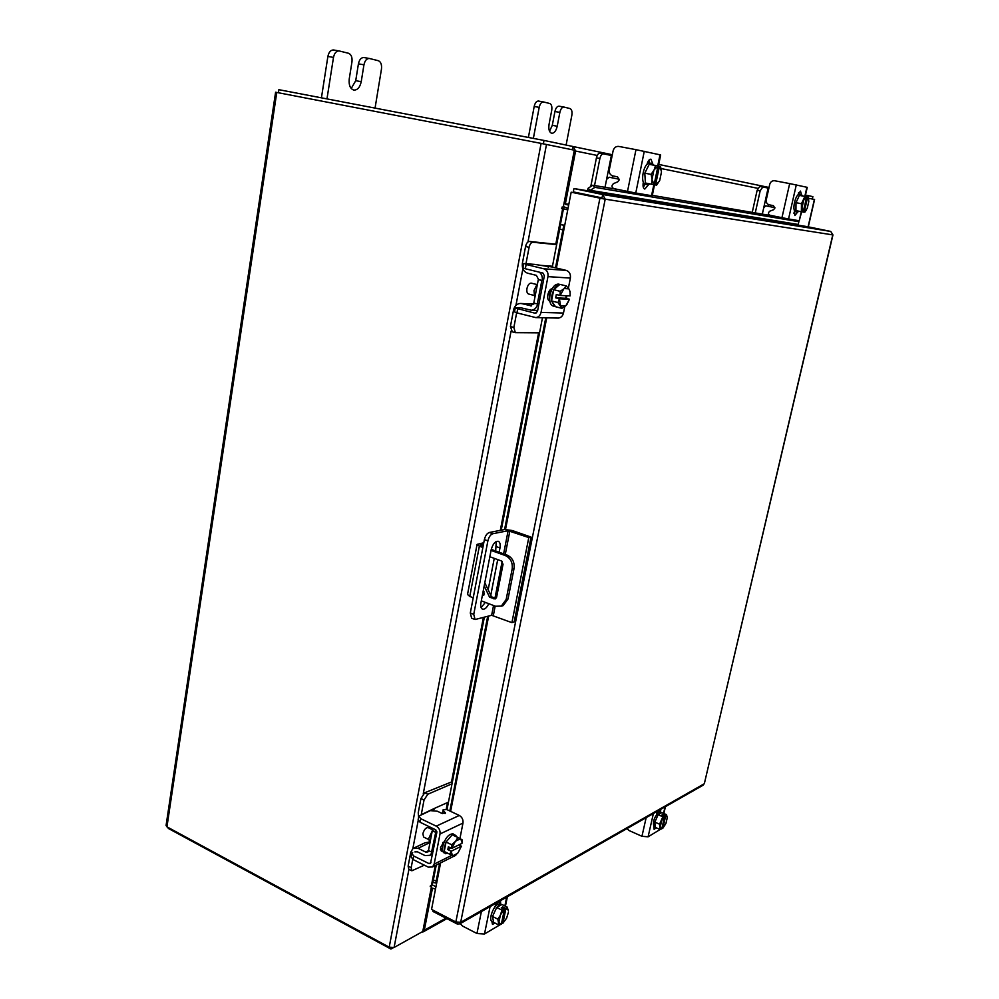 <?xml version="1.0" encoding="UTF-8"?>
<svg xmlns="http://www.w3.org/2000/svg" width="999" height="999" viewBox="0 0 999 999"><rect width="100%" height="100%" fill="white"/><g stroke="black" fill="none" stroke-linecap="round" stroke-linejoin="round"><path stroke-width="1.5" d="M375.062 108.092L381.468 69.068C381.93 64.598 380.869 61.801 378.271 60.689L369.418 58.491C366.72 58.441 364.897 60.552 363.948 64.81L361.226 81.693C359.952 87.388 357.48 90.185 353.821 90.085C350.187 88.786 348.663 85.077 349.238 78.971L351.96 61.901C352.41 57.305 351.261 54.421 348.526 53.272L339.185 50.949C336.338 50.887 334.44 53.034 333.491 57.418L326.973 98.889M333.491 57.418L327.884 56.444L321.428 97.827M327.884 56.444C328.846 52.085 330.744 49.925 333.591 49.987L338.961 50.912M363.948 64.81L358.429 63.849L355.719 80.694L351.223 88.499M358.429 63.849C359.365 59.603 361.188 57.492 363.898 57.542L369.205 58.466M531.056 537.087L512.162 530.494L504.657 529.507L489.335 532.492L492.832 533.728L508.129 530.719L528.796 537.562L531.056 537.087L514.173 621.99L511.9 622.652L491.633 615.284L493.543 605.519M492.832 533.728C490.509 534.565 488.861 536.938 487.887 540.884L473.751 614.335L475.062 619.53L471.615 618.194L470.304 612.999L484.378 539.622C485.352 535.701 487 533.316 489.335 532.492M475.062 619.53L491.633 615.284M528.796 537.562L511.9 622.652M495.679 550.986L496.241 541.533M481.106 607.642L485.352 602.385M488.161 589.785L494.255 558.354M499.138 552.235L499.975 547.927C500.561 544.368 499.987 542.157 498.289 541.308C495.154 541.158 492.782 543.993 491.171 549.8L480.919 602.884C480.369 606.256 480.894 608.341 482.492 609.153C484.727 609.59 486.825 607.767 488.773 603.696M490.771 595.292L497.714 559.602M482.292 595.791L484.428 593.98L483.229 590.909M483.778 542.769L477.072 544.38L479.358 546.191L469.755 596.428L473.226 597.764M481.318 600.849L495.442 606.243L501.336 606.106L506.168 599.475L512.175 568.968C512.849 562.574 510.576 558.104 505.344 555.556L491.058 550.412M482.879 547.464L479.358 546.191M483.466 544.368L480.382 545.104L483.066 546.453M491.258 549.4L507.217 555.144C512.45 557.679 514.722 562.15 514.035 568.531L512.175 568.968M496.316 541.733L495.691 541.858M506.168 599.475L508.029 598.975L514.035 568.531M469.755 596.428L467.52 594.455L477.01 544.692M484.016 591.745L483.029 591.995M489.835 556.743L501.361 560.926L503.046 564.248L496.603 597.252L495.379 598.901L489.61 597.277L484.203 585.901M482.579 594.33L483.803 595.229M493.943 598.925L495.829 598.438L491.483 596.79L484.815 582.742M508.029 598.975L503.196 605.606L501.123 606.206M489.61 597.277L491.483 596.79M566.108 145.055L571.84 115.297C572.365 111.626 571.74 109.378 569.992 108.554L563.973 107.055C562.087 107.068 560.726 108.854 559.865 112.388L557.217 126.236C556.081 130.931 554.245 133.292 551.698 133.292C549.275 132.318 548.389 129.346 549.05 124.376L551.71 110.402C552.222 106.643 551.56 104.346 549.725 103.496L543.444 101.935C541.47 101.935 540.059 103.746 539.198 107.368L533.366 138.399M539.198 107.368L534.19 106.468L528.396 137.45M534.19 106.468C535.052 102.86 536.463 101.061 538.436 101.049L543.319 101.91M559.865 112.388L554.932 111.501L552.297 125.325L549.525 131.244M554.932 111.501C555.781 107.967 557.155 106.194 559.04 106.181L563.861 107.043M435.414 832.229L432.292 830.718L428.484 850.524L431.58 852.06L435.776 832.055L432.617 830.569L432.355 828.196M432.242 831.006L428.796 838.348L429.82 843.556M414.373 847.826L424.975 842.794L428.821 842.107M452.023 783.803L427.809 794.23L424.038 799.999L420.941 798.526L418.244 812.774L418.593 817.319M436.85 831.555L435.776 832.055L435.889 829.944M421.278 814.672L434.752 808.253L433.441 810.239M424.038 799.999L421.328 814.247M420.941 798.526L424.712 792.769L427.809 794.23M452.46 781.568L424.712 792.769M412.749 859.377L411.176 867.694L411.863 870.778L424.338 865.171M429.208 842.944L418.044 848.276L425.661 852.047L428.633 850.599M418.044 848.276L412.949 848.501L410.776 852.172L408.129 866.17L411.176 867.694M414.885 851.91L417.37 851.797L424.987 855.569L429.932 855.319L433.216 851.26M428.771 850.661L427.922 851.922L425.661 852.047M411.863 870.778L408.816 869.242L408.129 866.17M448.464 802.135L434.752 808.253M448.414 853.596L444.155 852.959C442.607 852.047 442.132 849.824 442.744 846.328C445.304 837.874 448.788 833.728 453.159 833.89L456.281 836.75M444.255 851.298L444.393 847.127L446.029 842.219M446.191 841.87L452.072 834.927M452.285 834.827L454.807 834.677M445.804 853.77L444.305 851.548M442.707 846.378L442.694 842.532M432.717 829.844L428.109 827.609C425.874 827.509 424.125 829.545 422.864 833.728L423.613 837.05L428.633 839.497M444.218 851.498L454.133 856.393L444.218 851.498L449.875 854.257L451.111 851.223L447.814 849.612L448.364 846.79L451.66 848.401L451.723 844.779L446.066 842.032L444.218 851.498M446.066 842.02L451.735 844.767L455.719 841.121L457.842 837.512L452.197 834.789L446.066 842.02M460.776 839.035L462.013 842.157L462.05 839.722L457.842 837.512M462.075 841.732L461.963 843.381L451.785 848.388L455.157 841.77M458.903 844.892L461.413 846.178L458.079 852.746L454.133 856.393M452.46 855.556L451.111 851.223M457.53 853.396L452.834 855.743M450.961 848.064L447.814 849.612M451.236 851.21L461.413 846.178M455.719 841.121L460.402 838.823M462.013 842.157L461.963 843.381M442.757 851.073L441.333 851.148L440.534 847.402L444.805 840.559M442.694 813.611L443.169 809.677L446.928 809.615L459.29 815.459C462.1 817.145 463.336 819.679 462.974 823.089L440.01 833.965C440.359 830.481 439.11 827.884 436.251 826.148L420.766 818.693L420.092 822.264L435.564 829.744L436.85 832.429L430.469 863.536L429.033 863.611L413.673 855.968L413.012 859.502L428.346 867.169L432.53 866.945L434.165 864.123L440.01 833.965M442.457 813.548L443.119 809.914M412.687 852.484L411.763 853.321L413.673 855.968M420.092 822.264L418.144 819.704L418.718 816.633M459.927 838.586L462.974 823.089M456.268 854.669L454.995 855.756M455.706 835.451L457.28 837.237M443.331 810.339L445.392 813.174L441.608 813.248L437.337 811.225L430.307 810.626L418.818 816.133L420.766 818.693M413.012 859.502L411.101 856.842L411.663 853.845M442.495 848.151L440.397 849.175M655.244 827.297L654.108 826.797C652.422 822.389 653.995 817.519 658.803 812.15L661.738 812.649M655.244 827.247L654.845 822.227M654.907 821.965L658.066 814.872M658.216 814.672L661.55 812.549M655.257 827.359L659.952 829.432L655.257 827.359L654.845 822.115L658.129 814.722L662.861 816.782L658.129 814.722M664.635 816.245L661.8 828.82L659.964 829.445L659.565 824.2L662.849 816.782L664.635 816.245L661.887 815.047L662.974 814.41L665.721 815.609L666.508 814.66L661.813 812.612L658.141 814.709M662.012 827.884L662.824 828.246L665.933 823.476L667.245 817.756L666.52 814.66M659.565 824.2L654.845 822.115M661.8 828.82L660.314 827.297M662.974 814.41L662.749 815.421M662.886 828.171L665.721 815.609M660.277 826.822L661.6 821.053M661.887 820.391L664.66 816.345M665.746 815.721L667.22 817.282M656.256 827.796L654.12 829.345L653.746 826.535M656.468 814.585L657.779 811.038M660.714 809.365L660.589 812.125M660.214 829.432L648.101 836.812L641.945 836.3L629.095 830.544L627.01 828.583M657.991 810.926L657.442 813.311M493.606 922.227L492.032 921.428C488.386 920.091 493.019 906.605 497.977 904.132L501.823 904.52L499.525 904.907L496.79 907.417M493.581 922.214L492.544 916.57M492.594 916.27L496.603 907.666M492.519 916.458L493.631 922.339L498.913 925.024L497.814 919.142L492.519 916.458L496.678 907.479L501.985 910.139L496.678 907.479L501.923 904.47L507.205 907.104L501.923 904.47M501.673 922.701L502.847 923.301L506.605 918.168L508.366 912.487M497.814 919.142L500.312 915.346L501.973 910.139L504.408 909.465L501.373 924.137L498.913 925.024M504.37 909.34L501.286 907.791L502.834 906.905L505.919 908.441L507.192 907.104L508.416 910.963M501.373 924.137L499.013 922.664M502.834 906.905L502.522 908.416M502.922 923.226L505.919 908.441M498.913 922.127L500.312 915.346M500.686 914.535L504.408 909.465M505.956 908.566L508.279 910.101M495.117 923.101L492.482 924.387L491.87 921.328M494.755 907.279L496.353 903.034M500.536 900.648L500.586 903.908M500.249 924.637L484.49 933.99L476.948 933.503L462.549 926.061L460.202 923.638M497.702 902.259L497.215 904.644M774.899 207.655L765.783 205.831L763.76 207.63L762.312 214.111M763.76 207.63L768.119 188.087L762.786 186.975L760.152 190.859L755.256 212.899M760.152 190.859L757.142 190.272L752.235 212.387M768.119 188.087L768.855 188.237M757.142 190.272L759.777 186.388L762.774 186.975L759.777 186.388M799.5 195.367L801.335 194.605L802.684 195.991M799.188 211.288L797.377 212.038L796.016 210.652M797.352 212.025L795.766 211.713C791.408 211.313 795.566 193.044 799.737 194.305L801.335 194.605M795.941 210.477L795.991 202.834M796.066 202.535L799.35 195.504M795.991 202.672L801.46 203.746L804.894 196.416L799.425 195.367L795.991 202.672L795.941 210.639L801.385 211.713L795.941 210.639M799.425 195.354L806.668 196.878L803.208 211.963L801.385 211.726L801.46 203.746M806.63 196.778L808.228 197.103L808.691 199.438M806.168 210.389L804.12 212.238L807.204 208.479L808.79 201.561L808.303 197.427M804.12 212.238L803.146 212.038M803.958 199.875L806.668 196.878M802.047 207.505L803.646 200.537M807.617 196.965L808.441 198.351M804.195 212.138L807.654 197.09M803.208 211.963L802.035 208.229M798.513 192.807L798.426 194.643M797.552 195.429L800.474 191.084L801.51 194.655M789.672 183.591L774.662 180.744C772.202 180.544 770.554 181.756 769.73 184.365L766.295 199.688C765.946 202.385 766.932 204.096 769.267 204.832L773.413 205.657L774.849 208.142L773.488 209.765L769.854 211.151C767.994 212.675 768.019 214.048 769.929 215.247L781.955 217.682L789.672 183.591L807.254 187.35M796.29 184.902L788.548 218.956L799.225 220.767L801.298 211.701M788.548 218.956L781.955 217.682M801.66 211.776L799.225 220.767M797.614 212.05L794.904 215.534L794.255 209.865M794.754 210.964L793.855 213.237M619.305 179.246L609.165 177.235L606.593 179.383L605.019 187.3M606.593 179.383L611.363 155.494L603.433 153.846C601.848 153.858 600.661 155.419 599.887 158.516L594.542 185.527M592.494 195.891L592.37 196.541M599.887 158.516L596.428 157.842L590.921 185.764M589.06 195.18L588.935 195.829M611.363 155.494L612.137 155.657M596.428 157.842C597.202 154.745 598.376 153.197 599.974 153.184L603.408 153.846M649.325 164.311L651.947 163.474L654.045 165.222M650.174 183.941L647.564 184.765L645.491 183.004M645.779 184.403L645.741 184.39C639.335 183.691 643.893 161.376 650.112 163.112L650.149 163.124M645.379 182.78L644.805 173.364M644.892 172.989L649.138 164.485M651.947 163.474L650.112 163.112M647.464 162.775L648.239 163.461M644.143 183.366L643.081 183.716M644.792 173.164L651.098 174.4L654.233 169.693L655.519 165.522L649.225 164.298L644.792 173.164L645.391 182.992L651.66 184.241L645.391 182.992M649.225 164.298L660.464 166.533L661.088 168.931L661.463 172.028L659.715 180.482L656.618 185.14L654.083 184.678M654.233 169.693L657.954 166.134L654.145 184.578L651.673 184.241L652.072 179.033L651.098 174.4M652.072 179.033L653.833 170.492M659.39 166.296L661.413 171.141M655.531 184.965L659.427 166.446M659.315 181.269L655.619 184.852M654.145 184.578L652.122 179.92M648.925 160.177L649.263 163.112M647.002 164.398C647.926 160.939 649.238 159.203 650.936 159.191L652.734 163.774M635.976 149.663L618.706 146.416C615.884 146.216 613.998 147.727 613.086 150.924L609.34 169.668C608.965 172.952 610.127 175.025 612.799 175.899L617.569 176.848L619.243 179.857L617.707 181.855L613.548 183.591C611.438 185.489 611.488 187.15 613.673 188.586L627.509 191.421L635.976 149.663L660.664 154.957L658.366 166.109M644.268 151.324L635.764 193.007L651.56 195.692L653.846 184.653M635.764 193.007L627.509 191.421M652.235 195.767L651.56 195.692M648.513 184.765L644.792 189.061C643.206 188.374 642.694 186.226 643.269 182.605L643.381 182.055M645.042 184.128L643.331 187.4M573.95 188.561L807.467 226.673L830.731 231.431L832.954 234.927L605.207 199.163L602.672 194.53L602.01 197.889L573.301 191.883L573.95 188.561L602.672 194.53L830.731 231.431M457.53 922.564L457.242 924L459.84 923.838L460.676 922.327L455.844 921.965L431.543 909.415L440.596 862.899M556.406 268.044L571.178 192.195L605.207 199.163L460.676 922.327L704.12 783.84L702.809 785.389M455.844 921.965L599.924 198.214L605.207 199.163M601.573 198.476L571.178 192.195M457.242 924L432.979 911.463L433.216 910.276M704.395 783.441L832.766 234.89M602.36 198.564L602.01 197.889M564.747 225.25L560.626 224.6L563.873 225.237L562.899 229.832L559.652 229.196L560.614 224.613M564.722 225.387L563.873 225.237L555.569 267.844L563.861 225.25M435.851 883.029L432.917 882.429L433.304 880.231L436.238 880.818L435.851 883.029L436.763 882.554M436.263 881.006L437.038 881.143M433.304 880.231L436.251 865.084M447.003 809.652L484.328 617.32M501.236 530.169L542.469 317.744M552.297 267.058L559.652 229.196M436.238 880.818L439.635 863.386M449.825 810.988L487.687 616.383M504.582 529.52L545.779 317.807M555.506 267.832L562.899 229.832M798.014 225.137L798.863 221.741L797.452 220.467M590.184 190.397L588.161 188.199L592.857 185.24L594.917 187.35L590.222 190.322L590.471 191.259M588.111 188.262L587.275 190.734M592.857 185.24L619.33 189.748M652.322 195.367L774.849 216.246M594.917 187.35L798.688 221.666M435.951 886.737L432.267 884.877L436.088 865.159M561.613 208.429L567.769 209.703M556.568 244.256L563.436 208.891L567.744 209.827M541.096 143.394L275.599 92.22L166.071 825.511L166.945 826.835L389.21 947.177L541.096 143.394L574.325 150.175L563.274 207.155L562.137 206.993L561.813 208.629L562.662 208.741L555.806 244.081M389.21 947.177L394.093 947.477L422.777 931.493L431.605 885.988L430.494 885.426M435.289 865.559L431.556 884.827L430.232 886.613L431.605 885.988M808.278 226.848L814.585 199.5L808.428 198.239M431.556 884.827L432.267 884.877M563.436 208.891L562.662 208.741M568.668 205.095L565.721 204.458L568.706 204.895M568.031 208.354L563.374 206.618M568.818 204.296L565.359 203.796L575.599 151.036L573.176 146.541L572.127 149.725M543.356 143.844L544.005 140.434L572.764 146.453M805.481 195.092L812.874 196.628L812.324 199.038M278.409 92.745L278.871 89.685L544.005 140.434M565.359 203.796L565.721 204.458M421.653 932.117L423.464 931.742L424.3 930.231L432.48 888.136L435.489 889.147M393.194 947.789L390.934 949.05L168.232 828.383L168.356 827.584M391.171 947.814L390.934 949.05M432.392 884.939L430.806 885.589M537.599 283.216L533.99 290.547L534.74 298.077M520.979 303.484L533.803 304.108M556.655 244.618L532.954 242.257C531.168 242.407 529.882 244.093 529.095 247.315L525.574 246.491L522.377 263.361C521.853 268.431 523.601 271.716 527.647 273.214L536.351 275.349L538.648 279.645L542.195 280.519C542.719 276.985 541.758 274.201 539.323 272.165M529.095 247.315L525.973 263.724M525.574 246.491C526.373 243.269 527.659 241.583 529.445 241.433L532.954 242.257M556.718 244.293L529.445 241.433M516.645 312.812L513.861 327.472L515.347 332.655L539.535 332.829M533.616 304.058L521.853 303.646L531.618 305.906M521.853 303.646L520.204 303.459C516.745 303.833 514.522 306.019 513.548 309.99L510.402 326.548L513.861 327.472M520.616 307.729L531.343 310.227C534.615 309.84 536.713 307.767 537.662 304.008L538.911 304.058M534.115 303.184L530.494 305.869M512.287 331.768L510.402 326.548M552.459 266.246L540.559 265.334M541.845 280.494L538.299 279.62L533.778 303.097L537.312 303.996L541.845 280.494L543.431 280.594M555.444 306.593L553.059 306.031C550.112 304.745 549.1 301.011 550.024 294.817C551.873 287.612 554.72 284.028 558.528 284.103L559.84 284.415M551.585 300.711L551.898 295.292L553.683 289.935M553.858 289.598C555.669 286.263 557.642 284.553 559.777 284.478M554.92 306.518L551.623 301.061M549.637 298.813L549.263 294.056L552.11 288.873M536.513 284.453L531.256 283.142C529.308 283.104 527.884 284.865 526.972 288.436C526.523 291.496 527.06 293.356 528.571 294.006L533.816 295.342M551.535 300.936L555.531 306.705L561.925 308.341L557.966 302.572L551.535 300.949L557.966 302.56L559.403 298.788L555.656 297.839L556.306 294.505L560.052 295.442L560.164 291.321L553.721 289.71L551.535 300.936M553.733 289.698L560.164 291.308L564.26 288.561L566.321 285.951L559.902 284.365L553.721 289.71M569.18 289.335L570.029 291.895L569.18 289.335L566.321 285.951M570.079 291.258L570.104 295.916L560.189 295.454L563.711 289.048M566.233 295.741L565.734 298.276L569.455 299.213L566.783 304.745L561.925 308.341M560.501 305.394L559.403 298.788M565.422 306.069L560.851 305.919M565.734 298.276L555.656 297.839M559.527 298.801L569.455 299.213L565.983 305.582M564.26 288.561L568.831 288.811M570.029 291.895L570.104 295.916M549.263 300.936L549.6 301.061C547.914 300.337 547.34 298.214 547.864 294.73C548.763 291.046 550.224 289.011 552.247 288.624M548.426 267.17L548.251 266.408L552.21 267.033L566.233 270.404C569.43 271.578 570.804 274.138 570.379 278.084L547.964 276.623C548.401 272.577 546.99 269.967 543.743 268.768L526.136 264.51L525.324 268.743L542.919 273.039L544.368 275.749L537.462 311.501L535.164 313.236L517.732 308.691L516.933 312.887L535.801 317.595C538.511 317.257 540.247 315.534 541.033 312.425L547.964 276.623M517.732 308.691L515.297 307.667L520.192 307.717M525.324 268.743L522.852 267.857L523.638 263.711M541.033 312.425L563.486 313.024L564.76 306.606M566.358 298.426L566.883 295.766M568.381 288.199L570.379 278.084M563.486 313.024C562.712 316.059 561.001 317.744 558.329 318.082L557.642 318.057M548.538 266.583L534.865 264.41L524.487 263.611L526.136 264.51M516.933 312.887L514.497 311.85L515.272 307.792M549.712 300.337L548.513 300.299M361.226 81.693L355.719 80.694M470.304 612.999L473.751 614.335M487.887 540.884L484.378 539.622M509.865 530.944L505.269 554.445M495.167 606.143L493.344 615.496M494.98 598.114L502.147 561.413M503.621 553.846L508.129 530.719M496.503 546.69L499.975 547.927M505.344 555.556L507.217 555.144M557.217 126.236L552.297 125.325M429.033 863.611L431.019 862.624M434.165 864.123L451.86 855.281M445.229 812.512L445.042 813.511M436.251 826.148L459.29 815.459M442.707 850.936L440.484 849.849M663.548 813.361L665.034 806.905M653.383 813.548L648.101 836.812M641.945 836.3L646.166 817.657M660.651 811.862L658.204 810.801M504.87 905.943L506.68 897.139M490.084 906.605L484.49 933.99M476.948 933.503L481.393 911.563M500.674 903.496L497.939 902.134M768.681 204.67L768.306 206.331M804.807 196.403L806.905 187.25M612.599 175.861L612.212 177.822M657.704 165.959L660.014 154.795M450.624 811.363L488.648 616.121M505.519 529.408L546.715 317.832M545.854 317.807L504.657 529.507L545.854 317.807M487.762 616.371L449.887 811.013L487.762 616.371M439.71 863.348L435.951 882.616L439.71 863.348M797.814 224.413L590.222 190.322M446.878 809.59L448.301 802.209M452.322 781.505L484.165 617.37M501.086 530.207L539.385 332.829M552.147 267.02L552.297 266.233M394.093 947.477L408.928 869.305M412.862 848.563L418.169 820.641M423.239 793.893L511.051 331.156M515.946 305.344L522.889 268.793M527.984 241.933L546.478 144.468M551.523 266.171L551.398 266.858M538.598 332.817L500.299 530.357M483.379 617.582L451.648 781.255M447.515 802.559L446.191 809.34M814.385 199.463L808.079 226.81M166.945 826.835L276.773 92.432M757.791 188.324L661.001 168.519M597.215 155.457L575.599 151.036M573.201 146.553L612.325 154.72L573.176 146.541M658.716 164.423L769.03 187.475L658.716 164.423M424.3 930.231L445.966 918.168M535.164 313.236L535.901 313.249M543.743 268.768L566.233 270.404M363.898 57.542L369.418 58.491M333.591 49.987L339.185 50.949M503.196 605.606L501.336 606.106M559.04 106.181L563.973 107.055M538.436 101.049L543.444 101.935M429.932 855.319L432.692 853.97M433.541 841.895L434.902 842.557M453.846 856.255L432.53 866.945M665.421 806.692L663.86 813.498M507.38 896.752L505.432 906.218M805.469 211.288L804.944 212.075M807.254 187.337L805.169 196.466M599.974 153.184L603.433 153.846M645.741 184.39L647.564 184.765M654.507 184.753L652.235 195.792M703.383 785.052L459.84 923.838M832.954 234.927L704.345 783.616M798.863 221.741L797.589 220.492M423.464 931.742L446.903 918.655M511.9 331.718L515.347 332.655M531.343 310.227L537.674 310.414M540.871 285.539L542.407 285.926M538.736 296.591L540.272 296.978M548.251 266.446L548.126 267.108M558.329 318.082L535.801 317.595"/></g></svg>
